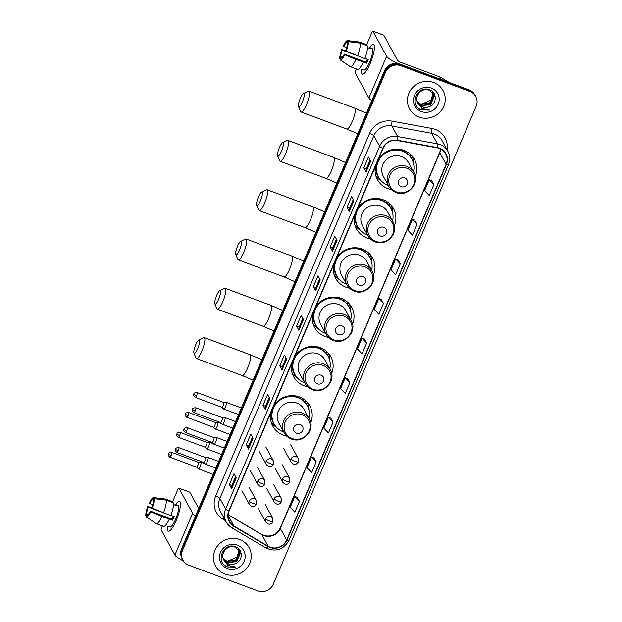 <?xml version="1.0" encoding="UTF-8"?>
<svg xmlns="http://www.w3.org/2000/svg" width="622" height="622" viewBox="0 0 622 622"><rect width="100%" height="100%" fill="white"/><g stroke="black" fill="none" stroke-linecap="round" stroke-linejoin="round"><path stroke-width="0.93" d="M310.697 422.874A21.094 20.153 151.3 0 0 309.826 405.886A21.094 20.153 151.3 0 0 299.407 396.945A21.094 20.153 151.3 0 0 273.999 405.28M270.858 412.681A21.094 20.153 151.3 0 0 272.809 426.14A21.094 20.153 151.3 0 0 283.22 435.089A21.094 20.153 151.3 0 0 286.641 436.03M331.619 373.573A21.094 20.153 151.3 0 0 330.748 356.593A21.094 20.153 151.3 0 0 320.338 347.644A21.094 20.153 151.3 0 0 294.929 355.986M291.788 363.38A21.094 20.153 151.3 0 0 293.732 376.839A21.094 20.153 151.3 0 0 304.142 385.788A21.094 20.153 151.3 0 0 307.563 386.736M352.542 324.28A21.094 20.153 151.3 0 0 351.671 307.291A21.094 20.153 151.3 0 0 341.26 298.35A21.094 20.153 151.3 0 0 315.852 306.685M312.71 314.087A21.094 20.153 151.3 0 0 314.654 327.545A21.094 20.153 151.3 0 0 325.073 336.486A21.094 20.153 151.3 0 0 328.486 337.435M373.472 274.978A21.094 20.153 151.3 0 0 372.601 257.998A21.094 20.153 151.3 0 0 362.191 249.049A21.094 20.153 151.3 0 0 336.774 257.391M333.633 264.785A21.094 20.153 151.3 0 0 335.585 278.244A21.094 20.153 151.3 0 0 345.995 287.193A21.094 20.153 151.3 0 0 349.416 288.142M394.395 225.677A21.094 20.153 151.3 0 0 393.524 208.697A21.094 20.153 151.3 0 0 383.113 199.748A21.094 20.153 151.3 0 0 357.704 208.09M354.563 215.492A21.094 20.153 151.3 0 0 356.507 228.95A21.094 20.153 151.3 0 0 366.926 237.892A21.094 20.153 151.3 0 0 370.339 238.84M415.325 176.384A21.094 20.153 151.3 0 0 414.454 159.395A21.094 20.153 151.3 0 0 404.036 150.454A21.094 20.153 151.3 0 0 378.627 158.789M375.486 166.191A21.094 20.153 151.3 0 0 377.437 179.649A21.094 20.153 151.3 0 0 387.848 188.598A21.094 20.153 151.3 0 0 391.269 189.539M475.744 96.503L474.843 94.855A11.942 11.406 151.3 0 0 468.949 89.786L399.938 64.089A11.942 11.406 151.3 0 0 384.458 70.822L181.616 548.697A11.942 11.406 151.3 0 0 182.036 558.486L182.487 559.31A11.942 11.406 151.3 0 1 182.067 549.521A11.942 11.406 151.3 0 0 182.487 559.31L182.938 560.134A11.942 11.406 151.3 0 0 188.831 565.204L257.842 590.9A11.942 11.406 151.3 0 0 273.322 584.159L476.164 106.292A11.942 11.406 151.3 0 0 475.744 96.503A11.942 11.406 151.3 0 0 469.851 91.442L400.84 65.738A11.942 11.406 151.3 0 0 385.36 72.479L182.518 550.346A11.942 11.406 151.3 0 0 182.938 560.134M400.84 65.738L400.389 64.913A11.942 11.406 151.3 0 0 384.909 71.654L182.067 549.521L384.909 71.654A11.942 11.406 151.3 0 1 400.389 64.913L469.4 90.618L400.389 64.913L399.938 64.089M475.294 95.679A11.942 11.406 151.3 0 0 469.4 90.618A11.942 11.406 151.3 0 1 475.294 95.679M433.666 82.547A19.103 18.256 151.3 0 0 412.409 87.858A19.103 18.256 151.3 0 0 409.571 108.99A19.103 18.256 151.3 0 0 419.003 117.091A19.103 18.256 151.3 0 0 440.252 111.781A19.103 18.256 151.3 0 0 443.097 90.649A19.103 18.256 151.3 0 0 433.666 82.547A19.103 18.256 151.3 0 0 412.409 87.858A19.103 18.256 151.3 0 0 409.571 108.99A19.103 18.256 151.3 0 0 419.003 117.091A19.103 18.256 151.3 0 0 440.252 111.781A19.103 18.256 151.3 0 0 443.097 90.649A19.103 18.256 151.3 0 0 433.666 82.547M239.68 539.546A19.103 18.256 151.3 0 0 218.431 544.856A19.103 18.256 151.3 0 0 215.585 565.989A19.103 18.256 151.3 0 0 225.016 574.09A19.103 18.256 151.3 0 0 246.265 568.78A19.103 18.256 151.3 0 0 249.111 547.648A19.103 18.256 151.3 0 0 239.68 539.546A19.103 18.256 151.3 0 0 218.431 544.856A19.103 18.256 151.3 0 0 215.585 565.989A19.103 18.256 151.3 0 0 225.016 574.09A19.103 18.256 151.3 0 0 246.265 568.78A19.103 18.256 151.3 0 0 249.111 547.648A19.103 18.256 151.3 0 0 239.68 539.546M439.373 148.464A12.735 12.168 -28.7 0 1 445.663 153.867A12.735 12.168 -28.7 0 1 446.114 164.309L286.649 539.982A12.735 12.168 -28.7 0 1 268.191 546.24L233.895 525.971A12.735 12.168 -28.7 0 1 229.549 521.5A12.735 12.168 -28.7 0 1 229.098 511.059L383.074 148.324A12.735 12.168 -28.7 0 1 397.489 140.564L437.282 147.888A12.735 12.168 -28.7 0 1 439.373 148.464M439.497 148.176A13.054 12.471 151.3 0 0 437.352 147.585L397.559 140.261A13.054 12.471 151.3 0 0 382.779 148.215L228.81 510.95A13.054 12.471 151.3 0 0 233.724 526.235L268.02 546.505A13.054 12.471 151.3 0 0 286.936 540.09L446.402 164.418A13.054 12.471 151.3 0 0 439.497 148.176M299.439 501.371L294.805 496.488L290.225 507.28L294.851 512.163L299.439 501.371L297.16 497.266M316.24 461.788L311.606 456.906L307.027 467.697L311.653 472.58L316.24 461.788L313.962 457.683M333.042 422.206L328.408 417.323L323.829 428.115L328.455 432.998L333.042 422.206L330.764 418.101M349.844 382.623L345.21 377.741L340.631 388.532L345.257 393.415L349.844 382.623L347.566 378.518M433.853 184.711L429.219 179.828L424.639 190.62L429.266 195.502L433.853 184.711L431.575 180.605M417.051 224.293L412.417 219.41L407.838 230.202L412.464 235.085L417.051 224.293L414.773 220.188M400.249 263.876L395.615 258.993L391.036 269.785L395.662 274.667L400.249 263.876L397.971 259.771M383.447 303.458L378.814 298.576L374.234 309.367L378.86 314.25L383.447 303.458L381.169 299.353M366.646 343.041L362.012 338.158L357.432 348.95L362.058 353.832L366.646 343.041L364.368 338.936M265.26 409.463L262.997 405.334L267.577 394.542L269.839 398.671L265.26 409.463A3.188 0.599 23 0 1 265.221 409.338L269.792 398.578M248.458 449.045L246.195 444.917L250.775 434.125L253.037 438.253L248.458 449.045A3.188 0.599 23 0 1 248.419 448.921L252.991 438.16M231.656 488.628L229.394 484.499L233.973 473.707L236.236 477.836L231.656 488.628A3.188 0.599 23 0 1 231.617 488.503L236.189 477.743M315.665 290.715L313.402 286.587L317.982 275.795L320.244 279.923L315.665 290.715A3.188 0.599 23 0 1 315.626 290.591L320.198 279.83M332.467 251.132L330.204 247.004L334.784 236.212L337.046 240.341L332.467 251.132A3.188 0.599 23 0 1 332.428 251.008L337 240.248M349.269 211.55L347.006 207.421L351.585 196.63L353.848 200.758L349.269 211.55A3.188 0.599 23 0 1 349.23 211.426L353.801 200.665M366.07 171.967L363.808 167.839L368.387 157.047L370.65 161.176L366.07 171.967A3.188 0.599 23 0 1 366.031 171.843L370.603 161.082M282.061 369.88L279.799 365.752L284.378 354.96L286.641 359.088L282.061 369.88A3.188 0.599 23 0 1 282.023 369.756L286.594 358.995M298.863 330.298L296.601 326.169L301.18 315.377L303.443 319.506L298.863 330.298A3.188 0.599 23 0 1 298.824 330.173L303.396 319.413M296.601 326.169L299.12 327.11M302.828 318.378L299.12 327.125L298.824 330.173M279.799 365.752L282.318 366.692L282.023 369.756M363.808 167.839L366.327 168.78L366.031 171.843M347.006 207.421L349.525 208.362L349.23 211.426M330.204 247.004L332.723 247.945L332.428 251.008M313.402 286.587L315.922 287.527M319.63 278.796L315.922 287.543L315.626 290.591M229.394 484.499L231.913 485.44M235.621 476.709L231.913 485.455L231.617 488.503M246.195 444.917L248.714 445.857L248.419 448.921M262.997 405.334L265.516 406.275L265.221 409.338M362.012 338.158L364.406 338.951M378.814 298.576L381.208 299.369M395.615 258.993L398.01 259.786M412.417 219.41L414.812 220.204M429.219 179.828L431.614 180.621M345.21 377.741L347.605 378.534M328.408 417.323L330.803 418.116M311.606 456.906L314.001 457.699M294.805 496.488L297.199 497.281M332.723 247.96L336.432 239.213M349.525 208.378L353.234 199.631M366.327 168.795L370.036 160.048M282.318 366.708L286.027 357.961M265.516 406.29L269.225 397.544M248.714 445.873L252.423 437.126M432.912 93.176L433.487 95.329L429.919 103.244L420.962 104.442L417.276 101.736M432.803 93.028L433.309 95.003L429.74 102.918L420.783 104.115L417.214 101.557M417.852 103.058A8.996 8.591 151.3 0 0 417.875 103.104A8.996 8.591 151.3 0 0 422.315 106.922A8.996 8.591 151.3 0 0 429.709 106.424C437.165 103.509 436.947 92.383 429.833 89.91C417.626 84.421 408.732 104.784 421.047 109.861L429.88 110.086L421.988 108.485L417.852 103.058C413.7 96.379 421.817 87.134 428.939 90.151L433.301 93.813L434.203 96.643L430.634 104.558L421.677 105.756L417.549 102.436M433.207 93.65L434.024 96.317L430.455 104.232L421.498 105.429L417.471 102.265M429.709 106.424C427.19 107.567 424.694 107.668 422.214 106.743L417.79 102.941M431.31 88.091A12.976 12.393 151.3 0 0 414.493 95.415A12.976 12.393 151.3 0 0 421.351 111.548A12.976 12.393 151.3 0 0 438.176 104.232A12.976 12.393 151.3 0 0 431.31 88.091M432.461 92.577L432.772 94.023L431.007 100.165A8.996 8.591 151.3 0 0 432.383 92.491M431.007 100.165L421.498 104.201M429.88 110.086L421.568 109.954L419.251 108.733M369.662 47.536A15.923 3.631 110.4 0 1 374.428 46.098A15.923 3.631 110.4 0 1 370.23 63.351A15.923 3.631 110.4 0 1 364.267 73.38A15.923 3.631 110.4 0 1 361.6 69.166A15.923 3.631 110.4 0 0 362.416 74.142A15.923 3.631 110.4 0 0 370.23 63.351A15.923 3.631 110.4 0 0 373.527 44.302A15.923 3.631 110.4 0 0 369.662 47.536M397.971 63.545A15.923 3.001 -157 0 1 386.627 56.26L372.897 31.162A1.99 0.451 -69.6 0 0 372.827 31.1A1.99 0.451 -69.6 0 0 371.855 32.445L366.646 44.714M371.793 100.663A15.923 3.001 -157 0 1 368.908 98.004L355.178 72.906A1.99 0.451 -69.6 0 1 355.66 70.589L356.375 68.918M383.634 35.166A1.99 0.451 110.4 0 1 383.727 35.159A1.99 0.451 110.4 0 1 383.797 35.221L397.52 60.318A3.981 0.754 23 0 0 401.719 62.705L439.7 76.848A1.99 1.905 -28.7 0 1 440.003 76.988L449.239 82.446M346.734 47.637L343.671 46.494A7.962 1.812 110.4 0 1 346.672 42.809L347.542 43.136M360.161 43.136L348.18 41.635L347.239 43.843A7.962 1.812 110.4 0 1 345.855 50.499L346.205 51.128L364.764 58.631A13.132 2.993 110.4 0 0 367.423 45.841L360.161 43.136A13.132 2.993 110.4 0 1 357.502 55.926M364.881 58.336L368.17 59.564A11.546 2.628 110.4 0 1 367.431 61.407A11.546 2.628 110.4 0 1 366.646 63.164L355.978 59.525L344.681 54.728L344.331 54.098L366.125 62.208A7.962 1.812 -69.6 0 0 366.926 60.474A7.962 1.812 -69.6 0 0 367.408 59.277M367.524 47.567L370.44 48.648A11.546 2.628 110.4 0 0 369.872 47.614L372.003 48.407A11.546 2.628 110.4 0 1 369.608 62.216A11.546 2.628 110.4 0 1 363.94 70.045L361.709 69.205M363.24 62.231A13.132 2.993 110.4 0 1 357.58 69.369L350.31 66.663A13.132 2.993 110.4 0 1 350.194 66.608L340.382 59.992L341.322 57.784A7.962 1.812 110.4 0 0 344.331 54.098M355.978 59.525A13.132 2.993 110.4 0 1 350.31 66.663M348.18 41.635A10.349 2.356 110.4 0 1 346.205 51.128M344.681 54.728A10.349 2.356 110.4 0 1 340.382 59.992M342.232 57.294L340.763 56.75L339.822 58.958L340.599 59.487M339.822 58.958A10.349 2.356 110.4 0 1 341.797 49.465L342.139 50.094L355.426 55.039M346.026 50.802L341.797 49.465M340.763 56.75A7.962 1.812 110.4 0 1 342.139 50.094M343.671 46.494L343.321 45.865A10.349 2.356 110.4 0 1 347.488 40.57L359.322 42.008A13.132 2.993 110.4 0 1 359.477 42.047L366.747 44.753A13.132 2.993 110.4 0 1 366.863 44.807L359.594 42.102L347.612 40.601L346.672 42.809M366.56 45.515L366.863 44.807M366.661 61.073A7.962 1.812 110.4 0 1 367.275 59.23M369.872 47.614L369.569 48.329M366.125 62.208L366.646 63.164M300.317 98.338A7.169 1.633 -69.6 0 0 298.544 106.595A7.169 1.633 -69.6 0 0 302.346 102.055A7.169 1.633 -69.6 0 0 303.404 93.533A7.169 1.633 -69.6 0 0 300.317 98.338M303.404 93.533L308.185 91.185A11.149 2.542 110.4 0 1 308.854 91.107A11.149 2.542 110.4 0 1 306.545 104.442A11.149 2.542 110.4 0 1 301.071 111.999A11.149 2.542 110.4 0 1 300.628 111.501L298.544 106.595M401.112 186.647A4.774 4.564 151.3 0 0 407.309 183.949A4.774 4.564 151.3 0 0 404.782 178.009A4.774 4.564 151.3 0 0 398.593 180.707A4.774 4.564 151.3 0 0 401.112 186.647M413.933 172.543L408.514 162.645A14.329 13.692 151.3 0 0 401.439 156.573A14.329 13.692 151.3 0 0 385.5 160.554A14.329 13.692 151.3 0 0 383.37 176.399L388.789 186.297C390.429 189.22 392.832 191.288 395.996 192.509C407.558 197.563 420.534 183.148 413.933 172.543A14.329 13.692 151.3 0 0 406.858 166.471A14.329 13.692 151.3 0 0 390.919 170.451A14.329 13.692 151.3 0 0 388.789 186.297M413.49 171.742A18.909 18.061 151.3 0 0 411.85 159.209A18.909 18.061 151.3 0 0 402.52 151.193A18.909 18.061 151.3 0 0 381.488 156.449A18.909 18.061 151.3 0 0 378.681 177.356A18.909 18.061 151.3 0 0 388.011 185.379A18.909 18.061 151.3 0 0 388.346 185.496M411.85 159.209L411.624 158.797A18.909 18.061 151.3 0 0 402.294 150.781A18.909 18.061 151.3 0 0 381.263 156.036A18.909 18.061 151.3 0 0 378.448 176.943L378.681 177.356M400.171 150.135A14.928 14.259 151.3 0 0 398.337 149.21M381.543 181.212L381.488 181.181A20.697 19.772 -28.7 0 1 375.805 175.676M407.317 153.642L407.861 152.359M410.03 153.968L410.497 156.526A19.088 18.232 151.3 0 1 412.596 160.74M411.982 155.889A20.697 19.772 -28.7 0 1 413.552 163.64L413.552 163.703M279.387 147.639A7.169 1.633 -69.6 0 0 277.614 155.889A7.169 1.633 -69.6 0 0 281.424 151.356A7.169 1.633 -69.6 0 0 282.481 142.835A7.169 1.633 -69.6 0 0 279.387 147.639M282.481 142.835L287.263 140.486A11.149 2.542 110.4 0 1 287.924 140.401A11.149 2.542 110.4 0 1 285.622 153.743A11.149 2.542 110.4 0 1 280.149 161.292A11.149 2.542 110.4 0 1 279.698 160.795L277.614 155.889M380.19 235.948A4.774 4.564 151.3 0 0 386.379 233.25A4.774 4.564 151.3 0 0 383.852 227.31A4.774 4.564 151.3 0 0 377.663 230A4.774 4.564 151.3 0 0 380.19 235.948M393.003 221.844L387.592 211.947A14.329 13.692 151.3 0 0 380.516 205.866A14.329 13.692 151.3 0 0 364.578 209.855A14.329 13.692 151.3 0 0 362.447 225.7L367.859 235.598C369.499 238.521 371.902 240.59 375.074 241.81C386.627 246.864 399.612 232.449 393.003 221.844A14.329 13.692 151.3 0 0 385.928 215.764A14.329 13.692 151.3 0 0 369.989 219.753A14.329 13.692 151.3 0 0 367.859 235.598M392.568 221.043A18.909 18.061 151.3 0 0 390.927 208.51A18.909 18.061 151.3 0 0 381.597 200.494A18.909 18.061 151.3 0 0 360.566 205.75A18.909 18.061 151.3 0 0 357.751 226.657A18.909 18.061 151.3 0 0 367.081 234.673A18.909 18.061 151.3 0 0 367.423 234.797M390.927 208.51L390.702 208.098A18.909 18.061 151.3 0 0 381.372 200.074A18.909 18.061 151.3 0 0 360.34 205.338A18.909 18.061 151.3 0 0 357.526 226.245L357.751 226.657M379.249 199.429A14.928 14.259 151.3 0 0 377.414 198.504M360.62 230.513L360.566 230.474A20.697 19.772 -28.7 0 1 354.882 224.977M386.394 202.935L386.938 201.66M389.108 203.27L389.566 205.828A19.088 18.232 151.3 0 1 391.666 210.042M391.059 205.182A20.697 19.772 -28.7 0 1 392.622 212.934L392.622 213.004M258.464 196.933A7.169 1.633 -69.6 0 0 256.692 205.19A7.169 1.633 -69.6 0 0 260.494 200.657A7.169 1.633 -69.6 0 0 261.551 192.136A7.169 1.633 -69.6 0 0 258.464 196.933M261.551 192.136L266.34 189.788A11.149 2.542 110.4 0 1 267.001 189.702A11.149 2.542 110.4 0 1 264.692 203.036A11.149 2.542 110.4 0 1 259.218 210.594A11.149 2.542 110.4 0 1 258.775 210.096L256.692 205.19M359.267 285.241A4.774 4.564 151.3 0 0 365.456 282.551A4.774 4.564 151.3 0 0 362.929 276.603A4.774 4.564 151.3 0 0 356.74 279.301A4.774 4.564 151.3 0 0 359.267 285.241M372.08 271.138L366.661 261.24A14.329 13.692 151.3 0 0 359.594 255.168A14.329 13.692 151.3 0 0 343.655 259.149A14.329 13.692 151.3 0 0 341.517 274.994L346.936 284.899C348.577 287.815 350.979 289.891 354.143 291.104C365.705 296.158 378.681 281.75 372.08 271.138A14.329 13.692 151.3 0 0 365.005 265.065A14.329 13.692 151.3 0 0 349.066 269.046A14.329 13.692 151.3 0 0 346.936 284.899M371.637 270.345A18.909 18.061 151.3 0 0 370.004 257.803A18.909 18.061 151.3 0 0 360.667 249.787A18.909 18.061 151.3 0 0 339.635 255.043A18.909 18.061 151.3 0 0 336.829 275.958A18.909 18.061 151.3 0 0 346.159 283.974A18.909 18.061 151.3 0 0 346.501 284.098M370.004 257.803L369.779 257.391A18.909 18.061 151.3 0 0 360.441 249.375A18.909 18.061 151.3 0 0 339.41 254.631A18.909 18.061 151.3 0 0 336.603 275.546L336.829 275.958M358.319 248.73A14.928 14.259 151.3 0 0 356.492 247.805M339.698 279.807L339.643 279.776A20.697 19.772 -28.7 0 1 333.952 274.271M365.472 252.237L366.016 250.954M368.185 252.563L368.644 255.129A19.088 18.232 151.3 0 1 370.743 259.335M370.137 254.484A20.697 19.772 -28.7 0 1 371.699 262.235L371.699 262.297M237.534 246.234A7.169 1.633 -69.6 0 0 235.761 254.491A7.169 1.633 -69.6 0 0 239.571 249.951A7.169 1.633 -69.6 0 0 240.628 241.429A7.169 1.633 -69.6 0 0 237.534 246.234M240.628 241.429L245.41 239.081A11.149 2.542 110.4 0 1 246.079 239.003A11.149 2.542 110.4 0 1 243.77 252.338A11.149 2.542 110.4 0 1 238.296 259.887A11.149 2.542 110.4 0 1 237.845 259.39L235.761 254.491M338.337 334.543A4.774 4.564 151.3 0 0 344.526 331.845A4.774 4.564 151.3 0 0 342.007 325.905A4.774 4.564 151.3 0 0 335.81 328.603A4.774 4.564 151.3 0 0 338.337 334.543M351.15 320.439L345.739 310.541A14.329 13.692 151.3 0 0 338.663 304.461A14.329 13.692 151.3 0 0 322.725 308.45A14.329 13.692 151.3 0 0 320.594 324.295L326.006 334.193C327.646 337.116 330.057 339.184 333.221 340.405C344.775 345.459 357.759 331.044 351.15 320.439A14.329 13.692 151.3 0 0 344.083 314.367A14.329 13.692 151.3 0 0 328.144 318.347A14.329 13.692 151.3 0 0 326.006 334.193M350.715 319.638A18.909 18.061 151.3 0 0 349.074 307.105A18.909 18.061 151.3 0 0 339.744 299.089A18.909 18.061 151.3 0 0 318.713 304.345A18.909 18.061 151.3 0 0 315.898 325.252A18.909 18.061 151.3 0 0 325.236 333.275A18.909 18.061 151.3 0 0 325.57 333.392M349.074 307.105L348.849 306.693A18.909 18.061 151.3 0 0 339.519 298.677A18.909 18.061 151.3 0 0 318.487 303.933A18.909 18.061 151.3 0 0 315.673 324.839L315.898 325.252M337.396 298.024A14.928 14.259 151.3 0 0 335.561 297.106M318.767 329.108L318.713 329.069A20.697 19.772 -28.7 0 1 313.029 323.572M344.541 301.538L345.086 300.255M347.255 301.864L347.714 304.422A19.088 18.232 151.3 0 1 349.821 308.636M349.206 303.777A20.697 19.772 -28.7 0 1 350.777 311.536L350.769 311.599M216.612 295.536A7.169 1.633 -69.6 0 0 214.839 303.785A7.169 1.633 -69.6 0 0 218.649 299.252A7.169 1.633 -69.6 0 0 219.698 290.731A7.169 1.633 -69.6 0 0 216.612 295.536M219.698 290.731L224.488 288.383A11.149 2.542 110.4 0 1 225.148 288.297A11.149 2.542 110.4 0 1 222.839 301.639A11.149 2.542 110.4 0 1 217.373 309.188A11.149 2.542 110.4 0 1 216.922 308.691L214.839 303.785M317.414 383.836A4.774 4.564 151.3 0 0 323.603 381.146A4.774 4.564 151.3 0 0 321.076 375.206A4.774 4.564 151.3 0 0 314.887 377.896A4.774 4.564 151.3 0 0 317.414 383.836M330.228 369.74L324.808 359.843A14.329 13.692 151.3 0 0 317.741 353.762A14.329 13.692 151.3 0 0 301.802 357.743A14.329 13.692 151.3 0 0 299.672 373.597L305.083 383.494C306.724 386.417 309.126 388.486 312.298 389.699C323.852 394.76 336.829 380.345 330.228 369.74A14.329 13.692 151.3 0 0 323.152 363.66A14.329 13.692 151.3 0 0 307.214 367.649A14.329 13.692 151.3 0 0 305.083 383.494M329.792 368.939A18.909 18.061 151.3 0 0 328.152 356.406A18.909 18.061 151.3 0 0 318.814 348.382A18.909 18.061 151.3 0 0 297.79 353.646A18.909 18.061 151.3 0 0 294.976 374.553A18.909 18.061 151.3 0 0 304.306 382.569A18.909 18.061 151.3 0 0 304.648 382.693M328.152 356.406L327.926 355.986A18.909 18.061 151.3 0 0 318.588 347.97A18.909 18.061 151.3 0 0 297.557 353.226A18.909 18.061 151.3 0 0 294.75 374.141L294.976 374.553M316.466 347.325A14.928 14.259 151.3 0 0 314.639 346.4M297.845 378.401L297.79 378.37A20.697 19.772 -28.7 0 1 292.107 372.873M323.619 350.831L324.163 349.556M326.332 351.158L326.791 353.724A19.088 18.232 151.3 0 1 328.89 357.93M328.284 353.078A20.697 19.772 -28.7 0 1 329.847 360.83L329.847 360.9M195.689 344.829A7.169 1.633 -69.6 0 0 193.916 353.086A7.169 1.633 -69.6 0 0 197.718 348.545A7.169 1.633 -69.6 0 0 198.776 340.032A7.169 1.633 -69.6 0 0 195.689 344.829M198.776 340.032L203.557 337.684A11.149 2.542 110.4 0 1 204.226 337.598A11.149 2.542 110.4 0 1 201.917 350.932A11.149 2.542 110.4 0 1 196.443 358.49A11.149 2.542 110.4 0 1 195.992 357.992L193.916 353.086M296.484 433.137A4.774 4.564 151.3 0 0 302.681 430.44A4.774 4.564 151.3 0 0 300.154 424.499A4.774 4.564 151.3 0 0 293.957 427.197A4.774 4.564 151.3 0 0 296.484 433.137M309.297 419.034L303.886 409.136A14.329 13.692 151.3 0 0 296.811 403.064A14.329 13.692 151.3 0 0 280.872 407.045A14.329 13.692 151.3 0 0 278.742 422.89L284.161 432.788C285.801 435.711 288.204 437.779 291.368 439C302.93 444.054 315.906 429.639 309.297 419.034A14.329 13.692 151.3 0 0 302.23 412.961A14.329 13.692 151.3 0 0 286.291 416.942A14.329 13.692 151.3 0 0 284.161 432.788M308.862 418.233A18.909 18.061 151.3 0 0 307.221 405.699A18.909 18.061 151.3 0 0 297.891 397.683A18.909 18.061 151.3 0 0 276.86 402.939A18.909 18.061 151.3 0 0 274.045 423.846A18.909 18.061 151.3 0 0 283.383 431.87A18.909 18.061 151.3 0 0 283.718 431.987M307.221 405.699L306.996 405.287A18.909 18.061 151.3 0 0 297.666 397.271A18.909 18.061 151.3 0 0 276.635 402.527A18.909 18.061 151.3 0 0 273.82 423.434L274.045 423.846M295.543 396.626A14.928 14.259 151.3 0 0 293.708 395.701M276.914 427.703L276.86 427.672A20.697 19.772 -28.7 0 1 271.176 422.167M302.689 400.133L303.233 398.85M305.402 400.459L305.868 403.017A19.088 18.232 151.3 0 1 307.968 407.231M307.354 402.38A20.697 19.772 -28.7 0 1 308.924 410.131L308.924 410.193M223.663 408.949A3.584 0.816 -69.6 0 0 223.718 409.027A3.584 0.816 -69.6 0 0 223.788 409.066A3.584 0.816 -69.6 0 0 225.545 406.64A3.584 0.816 -69.6 0 0 226.408 402.473A3.584 0.816 -69.6 0 0 226.284 402.356A3.584 0.816 -69.6 0 0 226.206 402.341L223.733 402.465M221.906 407.293A2.589 0.591 -69.6 0 0 221.953 407.324A2.589 0.591 -69.6 0 0 223.228 405.567A2.589 0.591 -69.6 0 0 223.85 402.558A2.589 0.591 -69.6 0 0 223.757 402.473A2.589 0.591 -69.6 0 0 223.702 402.465M215.196 428.885A3.584 0.816 -69.6 0 0 215.259 428.962A3.584 0.816 -69.6 0 0 215.321 429.001A3.584 0.816 -69.6 0 0 217.086 426.575A3.584 0.816 -69.6 0 0 217.949 422.408A3.584 0.816 -69.6 0 0 217.824 422.291A3.584 0.816 -69.6 0 0 217.747 422.276L215.274 422.4A2.589 0.591 -69.6 0 0 215.243 422.4M213.439 427.228A2.589 0.591 -69.6 0 0 213.494 427.26A2.589 0.591 -69.6 0 0 214.761 425.502A2.589 0.591 -69.6 0 0 215.391 422.493A2.589 0.591 -69.6 0 0 215.298 422.408L188.637 412.479C184.081 412.814 186.009 413.933 185.356 413.894A2.589 0.49 -157 0 0 185.372 414.027A2.589 0.49 23 0 0 188.101 415.574A2.589 0.591 -69.6 0 0 188.637 412.479M206.737 448.82A3.584 0.816 -69.6 0 0 206.792 448.897A3.584 0.816 -69.6 0 0 206.862 448.936A3.584 0.816 -69.6 0 0 208.619 446.51A3.584 0.816 -69.6 0 0 209.49 442.343A3.584 0.816 -69.6 0 0 209.365 442.226A3.584 0.816 -69.6 0 0 209.28 442.211L206.807 442.335M206.792 448.897L205.003 447.187A2.589 0.591 -69.6 0 0 205.027 447.195A2.589 0.591 -69.6 0 0 206.302 445.438A2.589 0.591 -69.6 0 0 206.924 442.429A2.589 0.591 -69.6 0 0 206.838 442.343A2.589 0.591 -69.6 0 0 206.776 442.335M198.278 468.755A3.584 0.816 -69.6 0 0 198.332 468.832A3.584 0.816 -69.6 0 0 198.402 468.871A3.584 0.816 -69.6 0 0 200.16 466.446A3.584 0.816 -69.6 0 0 201.023 462.278A3.584 0.816 -69.6 0 0 200.898 462.162A3.584 0.816 -69.6 0 0 200.82 462.146L198.348 462.27M196.521 467.099A2.589 0.591 -69.6 0 0 196.568 467.13A2.589 0.591 -69.6 0 0 197.835 465.373A2.589 0.591 -69.6 0 0 198.465 462.364A2.589 0.591 -69.6 0 0 198.371 462.278A2.589 0.591 -69.6 0 0 198.317 462.27M222.303 424.165A3.584 0.816 -69.6 0 0 222.357 424.235A3.584 0.816 -69.6 0 0 222.427 424.282A3.584 0.816 -69.6 0 0 224.317 421.537A3.584 0.816 -69.6 0 0 225.047 417.689A3.584 0.816 -69.6 0 0 224.923 417.564A3.584 0.816 -69.6 0 0 224.845 417.556L222.373 417.681M220.546 422.509A2.589 0.591 -69.6 0 0 220.592 422.54A2.589 0.591 -69.6 0 0 221.86 420.783A2.589 0.591 -69.6 0 0 222.489 417.774A2.589 0.591 -69.6 0 0 222.396 417.689A2.589 0.591 -69.6 0 0 222.342 417.681M213.836 444.1A3.584 0.816 -69.6 0 0 213.898 444.17A3.584 0.816 -69.6 0 0 213.96 444.217A3.584 0.816 -69.6 0 0 215.85 441.472A3.584 0.816 -69.6 0 0 216.588 437.624A3.584 0.816 -69.6 0 0 216.464 437.499A3.584 0.816 -69.6 0 0 216.386 437.491L213.914 437.616A2.589 0.591 -69.6 0 0 213.882 437.616M212.079 442.444A2.589 0.591 -69.6 0 0 212.133 442.475A2.589 0.591 -69.6 0 0 213.4 440.718A2.589 0.591 -69.6 0 0 214.03 437.709A2.589 0.591 -69.6 0 0 213.937 437.624L187.276 427.695C182.72 428.029 184.648 429.149 183.995 429.11A2.589 0.49 -157 0 0 184.011 429.242A2.589 0.49 23 0 0 186.74 430.789A2.589 0.591 -69.6 0 0 187.276 427.695M205.377 464.035A3.584 0.816 -69.6 0 0 205.431 464.105A3.584 0.816 -69.6 0 0 205.501 464.152A3.584 0.816 -69.6 0 0 207.39 461.407A3.584 0.816 -69.6 0 0 208.129 457.559A3.584 0.816 -69.6 0 0 208.005 457.434A3.584 0.816 -69.6 0 0 207.919 457.427L205.447 457.551M205.431 464.105L203.643 462.395A2.589 0.591 -69.6 0 0 203.666 462.41A2.589 0.591 -69.6 0 0 204.941 460.653A2.589 0.591 -69.6 0 0 205.563 457.644A2.589 0.591 -69.6 0 0 205.478 457.559A2.589 0.591 -69.6 0 0 205.415 457.551M175.676 504.535A15.923 3.631 110.4 0 1 180.442 503.097A15.923 3.631 110.4 0 1 176.244 520.35A15.923 3.631 110.4 0 1 170.288 530.379A15.923 3.631 110.4 0 1 167.621 526.165A15.923 3.631 110.4 0 0 168.43 531.141A15.923 3.631 110.4 0 0 176.244 520.35A15.923 3.631 110.4 0 0 179.548 501.301A15.923 3.631 110.4 0 0 175.676 504.535M195.526 515.918A15.923 3.001 -157 0 1 192.641 513.259L178.918 488.161A1.99 0.451 -69.6 0 0 178.848 488.099A1.99 0.451 -69.6 0 0 177.869 489.444L172.659 501.713M183.404 560.912A15.923 3.001 -157 0 1 174.922 555.003L161.199 529.905A1.99 0.451 -69.6 0 1 161.681 527.588L162.389 525.917M189.648 492.157A1.99 0.451 110.4 0 1 189.741 492.157A1.99 0.451 110.4 0 1 189.811 492.22L198.69 508.454M152.748 504.636L149.684 503.493A7.962 1.812 110.4 0 1 152.693 499.808L153.556 500.135M166.175 500.135L154.194 498.626L153.253 500.842A7.962 1.812 110.4 0 1 151.877 507.498L152.219 508.127L170.786 515.63A13.132 2.993 110.4 0 0 173.445 502.84L166.175 500.135A13.132 2.993 110.4 0 1 163.516 512.925M170.894 515.335L174.183 516.563A11.546 2.628 110.4 0 1 173.445 518.406A11.546 2.628 110.4 0 1 172.659 520.163L161.992 516.517L150.695 511.727L150.345 511.097L172.138 519.207A7.962 1.812 -69.6 0 0 172.939 517.473A7.962 1.812 -69.6 0 0 173.421 516.276M173.538 504.566L176.454 505.647A11.546 2.628 110.4 0 0 175.886 504.613L178.016 505.406A11.546 2.628 110.4 0 1 175.629 519.214A11.546 2.628 110.4 0 1 169.962 527.036L167.73 526.204M169.254 519.222A13.132 2.993 110.4 0 1 163.594 526.367L156.324 523.662A13.132 2.993 110.4 0 1 156.215 523.607L146.403 516.991L147.336 514.783A7.962 1.812 110.4 0 0 150.345 511.097M161.992 516.517A13.132 2.993 110.4 0 1 156.324 523.662M154.194 498.626A10.349 2.356 110.4 0 1 152.219 508.127M150.695 511.727A10.349 2.356 110.4 0 1 146.403 516.991M148.246 514.293L146.776 513.749L145.836 515.957L146.613 516.485M145.836 515.957A10.349 2.356 110.4 0 1 147.811 506.456L148.16 507.093L161.44 512.038M152.04 507.801L147.811 506.456M146.776 513.749A7.962 1.812 110.4 0 1 148.16 507.093M149.684 503.493L149.334 502.864A10.349 2.356 110.4 0 1 153.502 497.569L165.335 499.007A13.132 2.993 110.4 0 1 165.499 499.046L172.76 501.752A13.132 2.993 110.4 0 1 172.877 501.806L165.615 499.101L153.634 497.6L152.693 499.808M172.574 502.514L172.877 501.806M172.683 518.072A7.962 1.812 110.4 0 1 173.289 516.229M175.886 504.613L175.591 505.328M172.138 519.207L172.659 520.163M238.926 550.175L239.501 552.328L235.932 560.243L226.976 561.441L223.29 558.735M238.817 550.019L239.322 552.002L235.754 559.917L226.797 561.114L223.228 558.548M223.866 560.057A8.996 8.591 151.3 0 0 223.889 560.103A8.996 8.591 151.3 0 0 228.328 563.921A8.996 8.591 151.3 0 0 235.722 563.423C243.179 560.5 242.969 549.381 235.847 546.909C223.64 541.42 214.745 561.783 227.061 566.852L235.893 567.085L228.01 565.484L223.866 560.057C219.714 553.378 227.831 544.133 234.96 547.142L239.315 550.812L240.224 553.642L236.648 561.557L227.691 562.754L223.562 559.435M239.229 550.649L240.038 553.316L236.469 561.223L227.512 562.428L223.485 559.264M235.722 563.423C233.203 564.566 230.708 564.667 228.235 563.742L223.803 559.94M237.332 545.09A12.976 12.393 151.3 0 0 220.507 552.406A12.976 12.393 151.3 0 0 227.372 568.547A12.976 12.393 151.3 0 0 244.189 561.231A12.976 12.393 151.3 0 0 237.332 545.09M238.475 549.576L238.786 551.014L237.021 557.164A8.996 8.591 151.3 0 0 238.397 549.49M237.021 557.164L227.512 561.199M235.893 567.085L227.59 566.953L225.265 565.732M384.458 70.822L385.36 72.479M468.949 89.786L469.851 91.442M181.616 548.697L182.518 550.346M268.191 546.24L261.862 534.679A12.735 12.168 151.3 0 0 263.814 535.604A12.735 12.168 151.3 0 0 280.32 528.42L439.785 152.74A12.735 12.168 151.3 0 0 440.718 149.055M228.165 514.759L261.862 534.679A7.169 1.843 -59.4 0 0 261.668 534.461L263.557 535.363C270.928 537.299 276.495 534.866 280.265 528.055A7.169 1.353 23 0 0 280.32 528.42L286.649 539.982M446.114 164.309L439.785 152.74A7.169 1.353 23 0 1 439.731 152.374L440.625 149.008M225.491 520.707L223.158 519.331A19.904 19.01 -28.7 0 1 215.671 496.022L369.639 133.295A3.981 0.754 23 0 1 373.838 135.682L379.622 146.256A15.923 15.208 -28.7 0 1 397.645 136.552L437.437 143.876A15.923 15.208 -28.7 0 1 440.057 144.592A15.923 15.208 -28.7 0 1 447.918 151.348L442.133 140.774A15.923 15.208 151.3 0 0 434.273 134.018A15.923 15.208 151.3 0 0 431.652 133.302L391.86 125.978A15.923 15.208 151.3 0 0 373.838 135.682L219.869 498.409A15.923 15.208 151.3 0 0 220.429 511.463L226.214 522.037A15.923 15.208 -28.7 0 1 225.654 508.983L379.622 146.256A3.981 0.754 23 0 0 382.779 148.215M437.352 147.585A3.981 0.762 100.4 0 0 437.437 143.876L431.652 133.302A3.981 0.762 -79.6 0 1 431.963 128.49A19.904 19.01 -28.7 0 1 447.039 149.746M228.81 510.95A3.981 0.754 -157 0 1 225.654 508.983L219.869 498.409A3.981 0.754 23 0 0 215.671 496.022M231.641 527.627A15.923 15.208 -28.7 0 1 226.214 522.037L231.749 527.744L266.053 548.013C275.927 552.274 283.593 549.692 289.043 540.277L448.509 164.605A3.981 0.754 -157 0 1 446.402 164.418M233.724 526.235A3.981 1.026 120.6 0 1 231.749 527.744M369.639 133.295A19.904 19.01 -28.7 0 1 392.171 121.166A3.981 0.762 -79.6 0 0 391.86 125.978L397.645 136.552A3.981 0.762 100.4 0 1 397.559 140.261M268.02 546.505A3.981 1.026 120.6 0 1 266.053 548.013M286.936 540.09A3.981 0.754 23 0 0 289.043 540.277M392.171 121.166L431.963 128.49M224.06 518.095A3.981 1.026 -59.4 0 0 223.158 519.331M233.895 525.971L228.126 515.428M368.908 98.004L386.627 56.26M441.107 79.422L439.7 76.848M383.797 35.221L372.897 31.162M440.003 76.988L441.387 79.523M357.736 133.769L346.843 129.042A11.149 2.542 -69.6 0 0 352.309 121.484A11.149 2.542 -69.6 0 0 354.618 108.15L308.854 91.107M396.704 192.05A13.163 12.572 151.3 0 0 413.77 184.625A13.163 12.572 151.3 0 0 406.811 168.251A13.163 12.572 151.3 0 0 389.745 175.676A13.163 12.572 151.3 0 0 396.704 192.05M375.952 165.094A19.088 18.232 151.3 0 0 379.568 178.809M336.813 183.07L325.912 178.335A11.149 2.542 -69.6 0 0 331.386 170.786A11.149 2.542 -69.6 0 0 333.695 157.452L287.924 140.401M375.781 241.352A13.163 12.572 151.3 0 0 392.847 233.926A13.163 12.572 151.3 0 0 385.881 217.552A13.163 12.572 151.3 0 0 368.823 224.977A13.163 12.572 151.3 0 0 375.781 241.352M355.03 214.388A19.088 18.232 151.3 0 0 358.637 228.111M315.883 232.364L304.99 227.636A11.149 2.542 -69.6 0 0 310.456 220.079A11.149 2.542 -69.6 0 0 312.765 206.745L267.001 189.702M354.851 290.653A13.163 12.572 151.3 0 0 371.917 283.22A13.163 12.572 151.3 0 0 364.958 266.846A13.163 12.572 151.3 0 0 347.892 274.279A13.163 12.572 151.3 0 0 354.851 290.653M334.1 263.689A19.088 18.232 151.3 0 0 337.715 277.404M294.96 281.665L284.06 276.93A11.149 2.542 -69.6 0 0 289.533 269.38A11.149 2.542 -69.6 0 0 291.842 256.046L246.079 239.003M333.928 339.946A13.163 12.572 151.3 0 0 350.995 332.521A13.163 12.572 151.3 0 0 344.028 316.147A13.163 12.572 151.3 0 0 326.97 323.572A13.163 12.572 151.3 0 0 333.928 339.946M313.177 312.983A19.088 18.232 151.3 0 0 316.792 326.705M274.038 330.966L263.137 326.231A11.149 2.542 -69.6 0 0 268.611 318.682A11.149 2.542 -69.6 0 0 270.912 305.34L225.148 288.297M313.006 389.248A13.163 12.572 151.3 0 0 330.064 381.822A13.163 12.572 151.3 0 0 323.106 365.448A13.163 12.572 151.3 0 0 306.04 372.873A13.163 12.572 151.3 0 0 313.006 389.248M292.254 362.284A19.088 18.232 151.3 0 0 295.862 375.999M253.107 380.26L242.207 375.532A11.149 2.542 -69.6 0 0 247.68 367.975A11.149 2.542 -69.6 0 0 249.99 354.641L204.226 337.598M292.076 438.541A13.163 12.572 151.3 0 0 309.142 431.116A13.163 12.572 151.3 0 0 302.183 414.742A13.163 12.572 151.3 0 0 285.117 422.167A13.163 12.572 151.3 0 0 292.076 438.541M271.324 411.585A19.088 18.232 151.3 0 0 274.94 425.3M290.684 444.777L298.14 458.406A3.981 3.802 151.3 0 0 291.018 458.958A3.981 0.754 23 0 0 295.209 461.345A3.981 0.754 -157 0 0 298.311 461.866C297.402 463.382 295.007 466.469 291.158 462.224A3.981 3.802 151.3 0 1 291.018 458.958M196.568 395.639A2.589 0.591 -69.6 0 0 197.104 392.544C192.54 392.879 194.468 393.998 193.815 393.959A2.589 0.49 -157 0 0 193.839 394.091A2.589 0.49 23 0 0 196.568 395.639A2.589 0.591 -69.6 0 1 195.292 397.396L221.953 407.324L223.718 409.027M282.217 464.712L289.673 478.341A3.981 3.802 151.3 0 0 282.551 478.893A3.981 0.754 23 0 0 286.75 481.28A3.981 0.754 -157 0 0 289.852 481.809C288.942 483.317 286.548 486.404 282.691 482.159A3.981 3.802 151.3 0 1 282.551 478.893M213.494 427.26L186.833 417.331A2.589 0.591 -69.6 0 0 188.101 415.574M273.758 484.647L281.214 498.276A3.981 3.802 151.3 0 0 274.092 498.836A3.981 0.754 23 0 0 278.291 501.215A3.981 0.754 -157 0 0 281.385 501.744C280.483 503.252 278.088 506.339 274.232 502.094A3.981 3.802 151.3 0 1 274.092 498.836M179.641 435.509A2.589 0.591 -69.6 0 0 180.178 432.414C175.614 432.749 177.55 433.868 176.889 433.829A2.589 0.49 -157 0 0 176.912 433.962A2.589 0.49 23 0 0 179.641 435.509A2.589 0.591 -69.6 0 1 178.374 437.266L205.027 447.195M265.299 504.582L272.755 518.212A3.981 3.802 151.3 0 0 265.625 518.771A3.981 0.754 23 0 0 269.824 521.15A3.981 0.754 -157 0 0 272.926 521.679C272.016 523.188 269.621 526.274 265.765 522.029A3.981 3.802 151.3 0 1 265.625 518.771M171.182 455.444A2.589 0.591 -69.6 0 0 171.711 452.349C167.155 452.684 169.083 453.803 168.43 453.765A2.589 0.49 -157 0 0 168.453 453.897A2.589 0.49 23 0 0 171.182 455.444A2.589 0.591 -69.6 0 1 169.907 457.201L196.568 467.13L198.332 468.832M195.207 410.854A2.589 0.591 -69.6 0 0 195.736 407.76C191.179 408.094 193.108 409.214 192.455 409.175A2.589 0.49 -157 0 0 192.478 409.307A2.589 0.49 23 0 0 195.207 410.854A2.589 0.591 -69.6 0 1 193.932 412.611L220.592 422.54L222.357 424.235M265.819 447.055L273.276 460.692A3.981 3.802 151.3 0 0 266.154 461.244A3.981 0.754 23 0 0 270.352 463.631A3.981 0.754 -157 0 0 273.447 464.152C272.545 465.668 270.15 468.755 266.294 464.51A3.981 3.802 151.3 0 1 266.154 461.244M257.36 466.99L264.817 480.627A3.981 3.802 151.3 0 0 257.695 481.179A3.981 0.754 23 0 0 261.885 483.566A3.981 0.754 -157 0 0 264.988 484.087C264.078 485.603 261.683 488.69 257.835 484.445A3.981 3.802 151.3 0 1 257.695 481.179M212.133 442.475L185.473 432.547A2.589 0.591 -69.6 0 0 186.74 430.789M178.281 450.725A2.589 0.591 -69.6 0 0 178.817 447.63C174.253 447.964 176.189 449.084 175.528 449.045A2.589 0.49 -157 0 0 175.552 449.177A2.589 0.49 23 0 0 178.281 450.725A2.589 0.591 -69.6 0 1 177.006 452.482L203.666 462.41M248.893 486.925L256.357 500.562A3.981 3.802 151.3 0 0 249.228 501.114A3.981 0.754 23 0 0 253.426 503.501A3.981 0.754 -157 0 0 256.528 504.022C255.619 505.538 253.224 508.625 249.368 504.38A3.981 3.802 151.3 0 1 249.228 501.114M174.922 555.003L192.641 513.259M189.811 492.22L178.918 488.161M448.509 164.605C450.336 160.041 450.134 155.624 447.918 151.348M228.173 514.674L261.668 534.461M280.265 528.055L439.731 152.374M372.827 31.1L383.727 35.159M366.459 113.22L354.618 108.15M346.843 129.042L301.071 111.999M345.537 162.521L333.695 157.452M325.912 178.335L280.149 161.292M324.614 211.814L312.765 206.745M304.99 227.636L259.218 210.594M303.684 261.116L291.842 256.046M284.06 276.93L238.296 259.887M282.761 310.409L270.912 305.34M263.137 326.231L217.373 309.188M261.831 359.71L249.99 354.641M242.207 375.532L196.443 358.49M298.14 458.406L298.311 461.866M238.545 414.563L223.788 409.066M283.694 448.594L291.158 462.224M241.352 407.962L226.284 402.356M197.104 392.544L223.757 402.473M195.292 397.396C192.221 394.729 194.103 394.581 193.815 393.959M289.673 478.341L289.852 481.809M230.086 434.498L215.321 429.001M213.463 427.252L215.259 428.962M275.235 468.529L282.691 482.159M221.906 423.807L217.824 422.291M186.833 417.331C183.762 414.664 185.644 414.516 185.356 413.894M281.214 498.276L281.385 501.744M221.626 454.433L206.862 448.936M266.776 488.464L274.232 502.094M213.447 443.743L209.365 442.226M180.178 432.414L206.838 442.343M178.374 437.266C175.303 434.599 177.177 434.451 176.889 433.829M272.755 518.212L272.926 521.679M213.159 474.368L198.402 468.871M258.309 508.399L265.765 522.029M204.988 463.678L200.898 462.162M171.711 452.349L198.371 462.278M169.907 457.201C166.836 454.534 168.718 454.387 168.43 453.765M273.276 460.692L273.447 464.152M232.783 428.138L222.427 424.282M235.59 421.537L224.923 417.564M195.736 407.76L222.396 417.689M193.932 412.611C190.861 409.945 192.742 409.797 192.455 409.175M258.838 450.88L266.294 464.51M264.817 480.627L264.988 484.087M224.324 448.073L213.96 444.217M212.102 442.46L213.898 444.17M227.123 441.472L216.464 437.499M185.473 432.547C182.401 429.88 184.283 429.732 183.995 429.11M250.371 470.815L257.835 484.445M256.357 500.562L256.528 504.022M215.865 468.008L205.501 464.152M218.664 461.407L208.005 457.434M178.817 447.63L205.478 457.559M177.006 452.482C173.942 449.815 175.816 449.667 175.528 449.045M241.911 490.75L249.368 504.38M178.848 488.099L189.741 492.157"/></g></svg>
